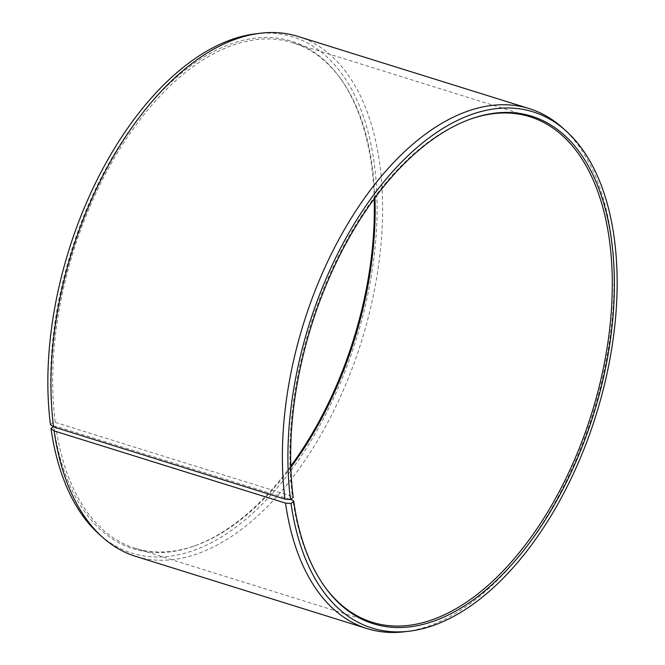 <?xml version="1.0" encoding="UTF-8"?>
<svg xmlns="http://www.w3.org/2000/svg" width="665" height="665" viewBox="0 0 665 665"><rect width="100%" height="100%" fill="white"/><g stroke="black" fill="none" stroke-linecap="round" stroke-linejoin="round"><path stroke-width="0.5" stroke-dasharray="3.33 2.49" d="M324.445 586.306A264.778 147.297 -72.7 0 1 323.971 585.657A264.778 147.297 -72.7 0 1 292.924 500.288M290.846 467.329A264.778 147.297 -72.7 0 1 195.502 545.558A264.778 147.297 -72.7 0 1 135.028 548.243A264.778 147.297 -72.7 0 1 55.769 426.265L290.505 499.531M50.457 424.619L53.175 422.441L55.245 422.391A264.778 147.297 -72.7 0 1 120.407 147.979A264.778 147.297 -72.7 0 1 292.816 42.735A264.778 147.297 -72.7 0 1 341.029 79.343A264.778 147.297 -72.7 0 1 372.6 168.586A264.778 147.297 -72.7 0 1 374.935 197.912M290.805 466.082A265.825 147.879 -72.7 0 1 193.989 546.098A265.825 147.879 -72.7 0 1 53.699 426.332L55.769 426.265M53.175 422.441A265.825 147.879 -72.7 0 1 146.425 108.312A265.825 147.879 -72.7 0 1 340.089 78.038A265.825 147.879 -72.7 0 1 371.785 167.63A265.825 147.879 -72.7 0 1 374.196 198.918M255.626 33.815A270.364 150.398 -72.7 0 1 374.503 165.46A270.364 150.398 -72.7 0 1 290.788 470.828A270.364 150.398 -72.7 0 1 99.368 534.419M297.945 36.417A272.342 151.504 -72.7 0 1 380.014 165.859A272.342 151.504 -72.7 0 1 312.991 448.11A272.342 151.504 -72.7 0 1 135.652 556.356M562.141 127.472A272.342 151.504 -72.7 0 1 611.409 238.087A272.342 151.504 -72.7 0 1 404.736 631.75M55.245 422.391L292.401 496.414A264.778 147.297 -72.7 0 1 469.498 119.442A264.778 147.297 -72.7 0 1 470.255 119.176M292.401 496.414L293.215 497.37M53.275 426.681L53.699 426.332M372.184 622.265L135.028 548.243M195.502 545.558L193.989 546.098M323.971 585.657L324.911 586.962M469.498 119.442L471.011 118.902M341.029 79.343L340.089 78.038M529.972 116.757L292.816 42.735"/><path stroke-width="1" d="M470.255 119.176A264.778 147.297 -72.7 0 1 529.972 116.757A264.778 147.297 -72.7 0 1 609.755 242.609A264.778 147.297 -72.7 0 1 544.593 517.021A264.778 147.297 -72.7 0 1 372.184 622.265A264.778 147.297 -72.7 0 1 324.445 586.306M290.505 499.531L292.924 500.288L293.739 501.252L291.029 503.496L285.526 503.122L54.131 430.903L50.997 428.568L53.275 426.681M374.935 197.912A264.778 147.297 -72.7 0 1 290.846 467.329M374.196 198.918A265.825 147.879 -72.7 0 1 290.805 466.082M293.739 501.252A265.825 147.879 -72.7 0 0 324.911 586.962A265.825 147.879 -72.7 0 0 518.575 556.688A265.825 147.879 -72.7 0 0 611.825 242.559A265.825 147.879 -72.7 0 0 471.011 118.902A265.825 147.879 -72.7 0 0 293.215 497.37L290.497 499.54L284.986 499.141L53.591 426.913L50.457 424.619A270.364 150.398 -72.7 0 1 255.626 33.815L260.264 33.25A272.342 151.504 -72.7 0 1 297.945 36.417L529.348 108.644A272.342 151.504 -72.7 0 1 562.141 127.472L565.632 130.581A270.364 150.398 -72.7 0 1 614.543 240.381A270.364 150.398 -72.7 0 1 409.374 631.185A270.364 150.398 -72.7 0 1 291.029 503.496M53.591 426.913A272.342 151.504 -72.7 0 1 260.264 33.25M284.986 499.141A272.342 151.504 -72.7 0 1 352.009 216.89A272.342 151.504 -72.7 0 1 529.348 108.644M290.497 499.54A270.364 150.398 -72.7 0 1 374.212 194.172A270.364 150.398 -72.7 0 1 565.632 130.581M409.374 631.185L404.736 631.75A272.342 151.504 -72.7 0 1 367.055 628.583A272.342 151.504 -72.7 0 1 285.526 503.122M367.055 628.583L135.652 556.356A272.342 151.504 -72.7 0 1 102.859 537.528A272.342 151.504 -72.7 0 1 54.131 430.903M102.859 537.528L99.368 534.419A270.364 150.398 -72.7 0 1 50.997 428.568"/></g></svg>

